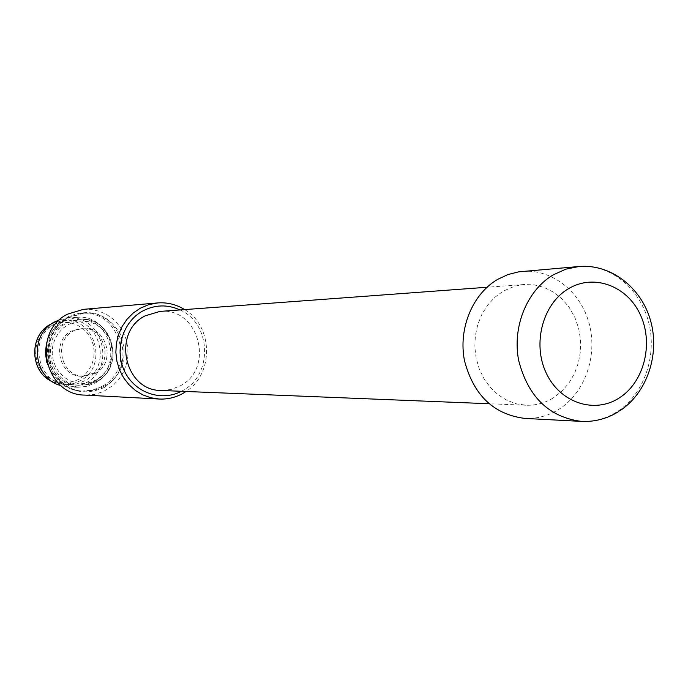 <?xml version="1.0" encoding="UTF-8"?>
<svg xmlns="http://www.w3.org/2000/svg" width="688" height="688" viewBox="0 0 688 688"><rect width="100%" height="100%" fill="white"/><g stroke="black" fill="none" stroke-linecap="round" stroke-linejoin="round"><path stroke-width="0.52" stroke-dasharray="3.44 2.58" d="M522.304 271.407C552.154 268.767 581.007 291.841 589.315 324.134C597.803 356.384 584.697 393.244 558.665 409.455C548.13 415.956 536.821 418.932 524.746 418.399M553.264 397.931C544.819 403.116 535.763 405.55 526.105 405.241L516.318 403.796L506.901 400.296L498.207 394.852L490.518 387.645L484.137 378.925L479.287 368.983L476.139 358.19L474.815 346.915L475.365 335.572L477.773 324.555L481.935 314.261L487.706 305.059L494.878 297.268L503.195 291.153L514.856 286.139L524.093 284.514L534.404 284.901L544.432 287.55L553.814 292.34L562.199 299.091L569.294 307.536L574.833 317.357L578.617 328.185L580.509 339.631L580.448 351.267L578.436 362.662L574.54 373.403L568.907 383.096L561.726 391.377L553.264 397.931M159.883 311.423C198.531 306.719 215.284 368.003 180.419 385.744L171.123 389.477L161.198 390.474M180.015 309.935C211.371 323.412 213.151 374.745 182.819 390.5L181.365 391.291M83.386 309.359L91.444 309.488L99.321 311.243L106.717 314.554L113.339 319.292L118.955 325.261L123.35 332.252L126.368 339.984L127.899 348.171L127.882 356.504L126.317 364.683L123.264 372.397L118.835 379.346L113.193 385.28L103.656 391.446L94.454 394.422L84.813 395.093M104.395 387.421C82.895 396.701 65.498 391.274 52.211 371.142C43.361 348.429 48.676 330.292 68.172 316.712C89.861 307.82 107.147 313.41 120.022 333.491C128.682 355.816 123.47 373.79 104.395 387.421M103.914 386.475L94.497 390.182L84.452 391.137C47.79 391.403 35.277 333.749 68.662 317.667L83.153 313.332C121.896 308.396 138.89 368.94 103.914 386.475M101.987 386.407L92.596 390.096L82.577 391.042C46.019 391.317 33.531 333.835 66.831 317.804L81.287 313.479C119.918 308.559 136.878 368.923 101.987 386.407M95.331 373.421L83.893 376.284C60.991 376.972 52.752 341.033 73.556 330.937L83.093 328.193C106.786 325.716 116.745 362.765 95.331 373.421M93.224 373.378L81.82 376.233C58.987 376.929 50.766 341.102 71.518 331.04L81.021 328.305C104.653 325.837 114.578 362.765 93.224 373.378M94.677 381.264L86.86 384.343L78.535 385.185C47.412 385.693 36.559 336.836 64.878 323.171L77.434 319.473C110.063 315.603 124.15 366.549 94.677 381.264M46.569 342.934C49.312 333.327 54.894 326.129 63.313 321.33L76.549 317.409C111.293 313.178 126.386 367.418 95.004 383.104L86.636 386.398L77.71 387.275C62.548 385.839 52.271 377.669 46.896 362.765M59.873 319.645L67.708 318.062C102.013 313.883 116.917 367.349 85.923 382.803L80.109 385.357L73.926 386.725L68.86 386.914L60.965 385.598M84.375 380.954L76.678 383.981L68.465 384.807C37.797 385.306 27.116 337.266 55.014 323.824L67.39 320.178C99.545 316.368 113.425 366.48 84.375 380.954M184.651 309.6C213.211 326.207 214.002 373.928 186.009 391.481M578.892 266.514C609.964 263.771 639.96 288.1 648.603 322.104C657.427 356.066 643.822 394.869 616.749 411.957C605.801 418.811 594.036 421.959 581.472 421.4M96.501 379.776L90.283 382.39L83.644 383.491L76.936 383.027L70.477 381.023L64.603 377.557L59.615 372.819L55.762 367.031L53.251 360.486L52.211 353.529L52.684 346.503L54.662 339.769L58.033 333.68L62.625 328.529L68.207 324.581L74.476 322.036L81.132 321.012L87.84 321.554L94.247 323.627L100.052 327.127L104.963 331.883L108.738 337.636L111.198 344.12L112.221 351L111.757 357.941L109.822 364.606L106.52 370.66L102.005 375.803L96.501 379.776M96.776 381.324L88.941 384.411L80.582 385.263C49.373 385.77 38.485 336.75 66.891 323.042L79.49 319.327C112.213 315.448 126.334 366.558 96.776 381.324M51.918 323.592L63.27 320.47C95.228 316.686 109.022 366.455 80.152 380.825L73.633 383.534L66.693 384.652L64.337 384.652L52.89 381.917M78.871 379.294L72.799 381.831L66.332 382.898L59.787 382.451L53.492 380.498L47.764 377.136L42.897 372.526L39.147 366.902L36.696 360.546L35.681 353.778L36.154 346.958L38.081 340.414L41.366 334.497L45.838 329.492L51.282 325.656L57.396 323.179L63.889 322.182L70.425 322.706L76.678 324.719L82.336 328.124L87.127 332.734L90.807 338.333L93.207 344.628L94.204 351.319L93.749 358.07L91.865 364.545L88.64 370.428L84.237 375.424L78.871 379.294M526.105 405.241L488.944 403.736M84.452 391.137L82.577 391.042M83.893 376.284L81.82 376.233M78.535 385.185L87.789 384.678L96.836 381.315C126.437 366.532 112.299 315.457 79.49 319.327L77.434 319.473M77.71 387.275L68.86 386.914M68.465 384.807L64.337 384.652L52.95 381.952M51.978 323.549L63.27 320.47L67.39 320.178M76.549 317.409L67.708 318.062M83.093 328.193L81.021 328.305M83.153 313.332L81.287 313.479M524.093 284.514L487.009 287.257M618.409 411.734L619.785 410.856"/><path stroke-width="1.03" d="M581.472 421.4L524.746 418.399C493.666 414.425 473.576 395.187 464.486 360.658C458.139 328.761 472.424 294.103 497.665 279.362L507.882 274.572L518.64 271.846L578.892 266.514L565.717 269.197L553.238 274.873C526.948 290.379 512.061 326.92 518.692 360.564C528.178 396.967 549.101 417.246 581.472 421.4C594.664 421.985 606.979 418.76 618.409 411.734M488.944 403.736L161.198 390.474C124.408 391.008 111.619 332.227 145.142 315.844L159.883 311.423L487.009 287.257M181.365 391.291C161.405 401.938 134.891 392.857 124.64 371.443C114.113 350.183 122.627 321.898 142.7 311.019C155.024 304.621 167.459 304.259 180.015 309.935M186.009 391.481L183.154 393.269C175.689 397.501 167.691 399.427 159.177 399.031L150.827 397.767L142.82 394.886L135.45 390.483L128.957 384.704L123.591 377.746L119.531 369.852L116.917 361.295L115.859 352.376L116.384 343.407L118.474 334.695L122.06 326.559L127.005 319.284L133.128 313.109L140.232 308.241L148.66 304.672L157.578 302.944C167.27 302.204 176.291 304.423 184.651 309.6M159.177 399.031L84.813 395.093C44.531 395.153 30.977 331.754 67.682 314.106L83.386 309.359L157.578 302.944M46.896 362.765L45.356 352.875L46.569 342.934M60.965 385.598C33.015 378.735 28.595 334.54 54.644 321.932L59.873 319.645M618.985 398.12C594.2 414.107 559.886 402.678 546.212 373.034C532.159 343.63 542.763 303.786 568.408 288.762C593.847 273.291 627.439 285.916 640.468 315.027C653.867 343.914 643.977 382.562 618.985 398.12M52.89 381.917C29.73 372.526 28.483 335.065 50.972 324.091L51.918 323.592M52.95 381.952C29.687 372.604 28.371 335.116 50.929 324.1L51.978 323.549M619.785 410.856C647.064 392.943 659.981 354.466 650.702 321.124C641.612 287.722 610.927 263.71 578.892 266.514"/></g></svg>
